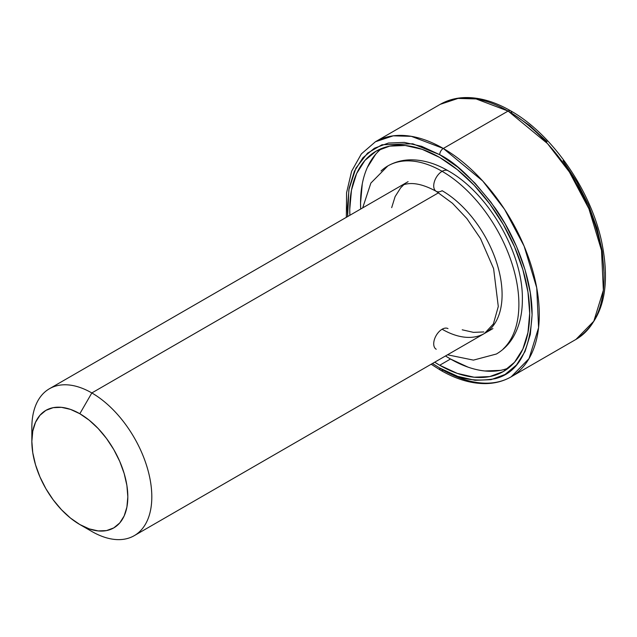 <?xml version="1.0" encoding="UTF-8"?>
<svg xmlns="http://www.w3.org/2000/svg" width="637" height="637" viewBox="0 0 637 637"><rect width="100%" height="100%" fill="white"/><g stroke="black" fill="none" stroke-linecap="round" stroke-linejoin="round"><path stroke-width="0.96" d="M489.837 329.48A84.825 48.977 60 0 1 442.118 329.233A11.872 6.856 120 0 0 434.346 339.736A11.872 6.856 120 0 0 436.226 349.243A11.872 6.856 -60 0 1 434.346 339.736A11.872 6.856 -60 0 1 442.118 329.233A84.825 48.977 -120 0 0 489.837 329.48A84.825 48.977 -120 0 0 495.857 260.246A84.825 48.977 -120 0 0 442.118 190.71A11.872 6.856 -60 0 1 436.226 191.331A11.872 6.856 -60 0 1 434.346 181.832A11.872 6.856 -60 0 1 442.118 171.321A108.577 62.689 -120 0 0 381.03 171.003A108.577 62.689 60 0 1 442.118 171.321A11.872 6.856 120 0 0 434.346 181.832A11.872 6.856 120 0 0 436.226 191.331M503.206 348.941A108.577 62.689 -120 0 0 510.906 260.326A108.577 62.689 -120 0 0 442.118 171.321A108.577 62.689 60 0 1 510.906 260.326A108.577 62.689 60 0 1 503.206 348.941M448.002 328.612A11.872 6.856 120 0 0 442.118 329.233A11.872 6.856 -60 0 1 448.002 328.612M448.002 170.7A11.872 6.856 120 0 0 442.118 171.321A11.872 6.856 -60 0 1 448.002 170.7M511.177 376.817C503.533 381.197 495.005 383.458 485.585 383.609C471.237 383.721 456.299 379.294 440.772 370.344A5.088 2.938 -60 0 0 443.312 370.097A135.721 78.359 60 0 0 511.177 376.817L575.952 339.417C602.753 321.231 611.297 288.537 601.567 241.335C590.411 189.452 551.785 133.889 510.635 110.814A5.088 2.938 120 0 0 508.095 111.061L547.494 143.58L569.374 171.982L588.899 208.745L601.511 250.421L603.358 290.273L593.819 321.191L575.952 339.417A135.721 78.359 -120 0 0 596.758 230.666A135.721 78.359 -120 0 0 508.095 111.061L443.312 148.461A5.088 2.938 120 0 0 439.713 154.695C455.774 162.546 474.247 180.319 495.14 208.028C514.975 235.849 532.452 278.688 532.086 314.686C529.873 351.767 517.555 373.099 495.14 378.681C474.247 382.264 455.774 378.712 439.713 368.019A5.088 2.938 120 0 0 440.772 370.344A5.088 2.938 -60 0 1 439.713 368.019L457.74 376.371L475.067 380.305L491.031 379.668L505.03 374.484L516.519 364.953L525.055 351.441L530.31 334.473L532.086 314.686L530.31 292.853L525.055 269.809L516.519 246.439L505.03 223.643L491.031 202.303L475.067 183.225L457.74 167.149L439.713 154.695L421.694 146.343L404.368 142.409L388.395 143.046L374.405 148.23L362.915 157.761L354.379 171.273L349.124 188.241L347.348 208.028L347.635 216.572L348.853 189.73L355.908 168.12L367.549 153.119L381.977 144.766L412.736 143.771L439.713 154.695A5.088 2.938 -60 0 1 443.312 148.461A135.721 78.359 60 0 1 531.975 268.058A135.721 78.359 60 0 1 511.177 376.817L529.036 358.591L538.583 327.673L536.728 287.82L524.116 246.145L504.6 209.382L482.711 180.98L443.312 148.461L508.095 111.061A135.721 78.359 -120 0 0 440.231 104.341L458.027 98.432L476.102 98.934L508.095 111.061A5.088 2.938 -60 0 1 510.635 110.814A5.088 2.938 -60 0 1 511.694 113.139L529.713 125.593L547.04 141.669M32.184 435.079A84.825 48.977 60 0 1 49.415 388.745A84.825 48.977 60 0 1 91.832 392.949L438.59 192.748L91.832 392.949A84.825 48.977 60 0 1 147.243 467.693A84.825 48.977 60 0 1 134.24 535.669A84.825 48.977 60 0 1 91.832 531.465A84.825 48.977 -120 0 0 151.813 496.836A84.825 48.977 -120 0 0 91.832 392.949L79.832 413.724A67.856 39.175 60 0 1 127.822 496.836A67.856 39.175 60 0 1 79.832 524.538L91.832 531.465L79.832 524.538L89.196 528.877L98.194 530.924L106.49 530.597L113.768 527.898L119.732 522.953L124.167 515.93L126.898 507.116L127.822 496.836L126.898 485.498L124.167 473.522L119.732 461.387L113.768 449.539L106.49 438.455L98.194 428.542L89.196 420.197L79.832 413.724L70.476 409.384L61.471 407.338L53.174 407.672L45.904 410.363L39.94 415.316L35.505 422.331L32.774 431.153L31.85 441.433L32.774 452.772L35.505 464.739L39.94 476.882L45.904 488.722L53.174 499.814L61.471 509.719L70.476 518.072L79.832 524.538A67.856 39.175 60 0 1 31.85 441.433A67.856 39.175 60 0 1 79.832 413.724L91.832 392.949A84.825 48.977 -120 0 0 31.85 427.578L31.85 441.433M381.722 148.445A127.241 73.462 -120 0 0 360.685 209.04M468.068 367.151L450.51 359.013L445.502 355.964A127.241 73.462 -120 0 0 450.51 359.013L439.713 365.248A127.241 73.462 60 0 1 434.713 362.198L439.713 365.248L450.51 359.013A127.241 73.462 -120 0 0 508.501 368.035M349.888 215.274A127.241 73.462 60 0 1 376.101 151.168A127.241 73.462 60 0 1 439.713 157.466L457.27 169.593L474.143 185.256L489.702 203.832L503.334 224.622L514.521 246.83L522.842 269.586L527.962 292.033L529.689 313.3L527.962 332.57L522.842 349.1L514.521 362.262L503.334 371.546L489.702 376.594L474.143 377.215L457.27 373.386L439.713 365.248A127.241 73.462 60 0 0 503.334 371.546L503.334 371.546A127.241 73.462 60 0 0 522.842 269.586A127.241 73.462 60 0 0 439.713 157.466L422.164 149.329L405.283 145.499L389.733 146.12L376.101 151.168L364.905 160.452L356.593 173.606L351.473 190.145L349.745 209.414L349.888 215.274M346.337 217.321L346.584 192.708L351.624 171.218L361.378 153.891L375.456 141.74A135.721 78.359 60 0 1 443.312 148.461L411.327 136.334L393.252 135.832L375.456 141.74L440.231 104.341C447.795 100.009 456.219 97.748 465.528 97.557C479.956 97.373 494.997 101.793 510.635 110.814M604.059 273.13L602.284 251.297L597.028 228.253L588.492 204.883L577.011 182.094L563.012 160.747M432.459 363.496L439.713 368.019L432.459 363.496M484.94 370.981L500.499 370.36M375.703 154.218L367.39 167.38M362.27 183.91L360.542 203.179L360.677 209.04M391.683 207.646L395.099 196.626L400.641 187.851L403.802 184.706M483.833 331.949L473.466 332.363L462.215 329.807M484.526 333.43L493.396 323.922L498.285 306.493L493.595 268.583L480.521 238.58L466.841 218.523L452.493 203.307L436.178 191.299C420.762 182.938 408.604 181.346 399.702 186.514M447.516 354.801L473.442 360.12L496.406 354.005C503.429 349.888 509.082 344.179 513.358 336.877C519.298 326.478 522.308 314.248 522.364 300.21C523.471 253.757 488.706 193.322 448.05 170.732C435.636 163.502 423.302 159.871 411.064 159.823C402.632 159.887 394.892 161.925 387.829 165.939L370.877 183.066L362.692 207.877M492.927 328.581L134.24 535.669M408.102 181.664L49.415 388.745M431.161 364.245L440.772 370.344"/></g></svg>
